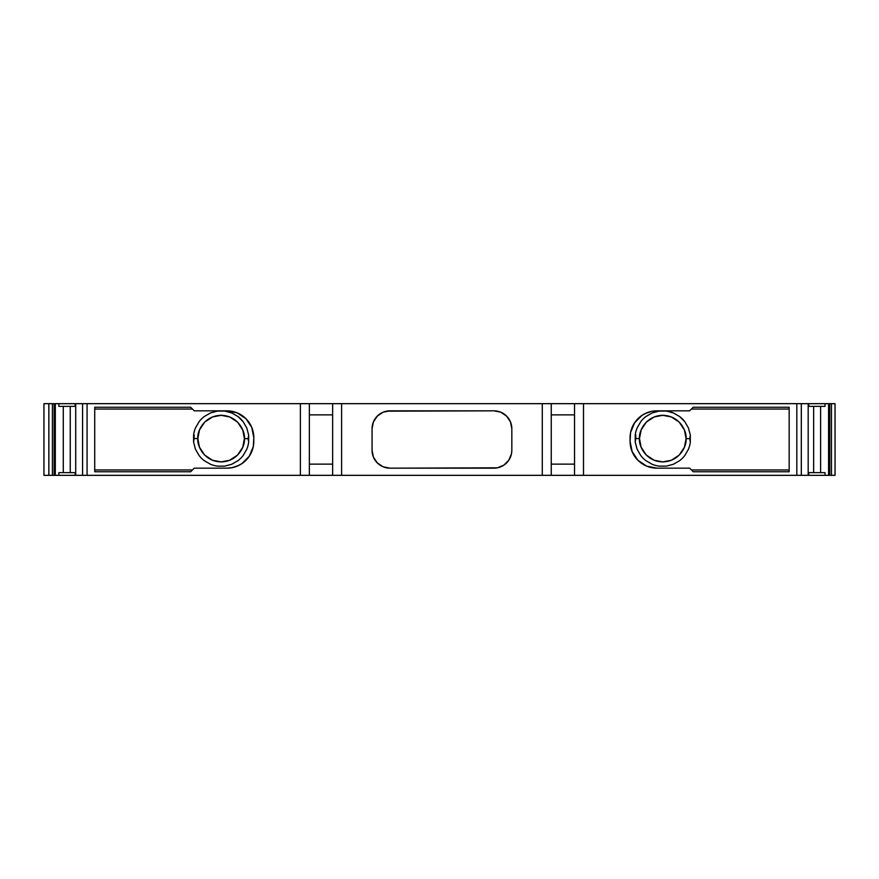 <?xml version="1.0" encoding="UTF-8"?>
<svg xmlns="http://www.w3.org/2000/svg" width="879" height="879" viewBox="0 0 879 879"><rect width="100%" height="100%" fill="white"/><g stroke="black" fill="none" stroke-linecap="round" stroke-linejoin="round"><path stroke-width="1.32" d="M194.105 434.973L194.094 438.555L197.83 438.555C196.907 431.743 203.928 415.591 221.167 415.317C238.407 415.668 245.362 431.842 244.417 438.654L248.142 438.654L248.669 435.072L246.779 427.985L243.208 421.777A27.776 27.776 0 0 0 238.033 416.58L231.836 412.987A27.776 27.776 0 0 0 224.76 411.075L217.585 411.053L210.499 412.943L204.291 416.514A27.776 27.776 0 0 0 199.093 421.689L195.501 427.886A27.776 27.776 0 0 0 193.589 434.962L194.094 438.555L197.83 438.555L199.478 429.985L204.686 422.107L212.586 416.932L221.167 415.317L229.738 416.965L237.627 422.162L242.791 430.073L244.417 438.654L242.758 447.224L237.561 455.102L229.65 460.277L221.079 461.893L212.509 460.244L204.62 455.047L199.445 447.136L197.83 438.555C196.907 431.743 203.928 415.591 221.167 415.317C238.407 415.668 245.362 431.842 244.417 438.654L248.142 438.654L248.669 435.072L246.779 427.985L243.208 421.777L238.033 416.58L231.836 412.987L224.76 411.075L217.585 411.053L210.499 412.943L204.291 416.514A27.776 27.776 0 0 0 199.093 421.689L195.501 427.897A27.776 27.776 0 0 0 193.589 434.962L193.578 442.137L195.457 449.224L199.028 455.432A27.776 27.776 0 0 0 204.203 460.629L210.4 464.222A27.776 27.776 0 0 0 217.487 466.134L224.65 466.145L231.737 464.266L237.945 460.695A27.776 27.776 0 0 0 243.142 455.52L246.735 449.323A27.776 27.776 0 0 0 248.647 442.236L248.669 435.072L246.779 427.985L243.208 421.777A27.776 27.776 0 0 0 238.033 416.58L231.836 412.987A27.776 27.776 0 0 0 224.76 411.075L217.585 411.053L210.499 412.943L204.291 416.514A27.776 27.776 0 0 0 199.093 421.689L195.501 427.897A27.776 27.776 0 0 0 193.589 434.962L194.105 434.973M635.759 434.973L635.748 438.555L639.483 438.555C638.561 431.743 645.571 415.591 662.81 415.317C680.049 415.668 687.015 431.842 686.059 438.654L689.795 438.654L690.312 435.072L688.433 427.985L684.862 421.777A27.776 27.776 0 0 0 679.687 416.58L673.49 412.987A27.776 27.776 0 0 0 666.403 411.075L659.239 411.053L652.152 412.943L645.944 416.514A27.776 27.776 0 0 0 640.747 421.689L637.154 427.886A27.776 27.776 0 0 0 635.242 434.962L635.748 438.555L639.483 438.555L641.132 429.985L646.329 422.107L654.24 416.932L662.81 415.317L671.391 416.965L679.269 422.162L684.444 430.073L686.059 438.654L684.411 447.224L679.203 455.102L671.303 460.277L662.722 461.893L654.152 460.244L646.274 455.047L641.099 447.136L639.483 438.555C638.561 431.743 645.571 415.591 662.81 415.317C680.049 415.668 687.015 431.842 686.059 438.654L689.795 438.654L690.312 435.072L688.433 427.985L684.862 421.777L679.687 416.58L673.49 412.987L666.403 411.075L659.239 411.053L652.152 412.943L645.933 416.514A27.776 27.776 0 0 0 640.747 421.689L637.143 427.897A27.776 27.776 0 0 0 635.242 434.962L635.22 442.137L637.11 449.224L640.681 455.432A27.776 27.776 0 0 0 645.856 460.629L652.053 464.222A27.776 27.776 0 0 0 659.129 466.134L666.304 466.145L673.391 464.266L679.599 460.695A27.776 27.776 0 0 0 684.796 455.52L688.389 449.323A27.776 27.776 0 0 0 690.301 442.236L690.312 435.072L688.433 427.985L684.862 421.777A27.776 27.776 0 0 0 679.687 416.58L673.49 412.987A27.776 27.776 0 0 0 666.403 411.075L659.239 411.053L652.152 412.943L645.933 416.514A27.776 27.776 0 0 0 640.747 421.689L637.143 427.897A27.776 27.776 0 0 0 635.242 434.962L635.759 434.973M831.468 475.33L835.05 475.33L835.05 403.67L835.05 475.33L835.028 403.67L835.05 475.33L835.028 403.67L831.468 403.67L831.468 475.33L829.754 475.33L835.028 475.33L831.468 475.33L831.468 403.67L829.754 403.67L829.754 475.33L831.468 475.33L831.468 403.67L828.589 403.67L829.754 403.67L829.754 475.33L825.029 475.33L825.029 472.649L808.768 472.649L808.768 475.33L825.029 475.33L825.029 472.649L808.768 472.649L808.768 475.33L808.175 475.33L808.175 403.67L808.768 403.67L808.768 406.351L825.029 406.351L825.029 403.67L828.589 403.67L828.589 475.33L825.029 475.33L825.029 472.649L808.768 472.649L808.768 475.33L801.318 475.33L801.307 403.67L796.824 403.67L796.824 475.33L574.536 475.33L583.502 475.33L583.502 403.67L574.536 403.67L574.536 475.33L551.243 475.33L551.243 403.67L542.288 403.67L542.288 475.33L332.647 475.33L341.601 475.33L341.601 403.67L332.647 403.67L332.647 475.33L82.582 475.33L82.571 403.67L82.582 475.33L75.122 475.33L75.122 472.649L58.86 472.649L58.86 475.33L55.311 475.33L55.311 403.67L58.86 403.67L58.86 406.351L75.122 406.351L75.122 403.67L75.715 403.67L75.715 475.33L75.122 475.33L75.122 472.649L58.86 472.649L58.86 475.33L75.122 475.33L75.122 472.649L58.86 472.649L58.86 475.33L75.715 475.33L75.715 403.67L82.571 403.67L82.582 475.33L87.065 475.33L87.065 403.67L82.571 403.67L82.582 475.33L82.571 403.67L300.387 403.67L300.387 475.33L309.353 475.33L309.353 403.67L300.387 403.67L300.387 475.33L75.715 475.33L75.715 403.67L82.571 403.67L82.571 475.33L75.715 475.33M686.059 438.654C686.982 445.466 679.961 461.607 662.722 461.893C645.483 461.541 638.528 445.367 639.483 438.555L635.748 438.555L635.22 442.137L637.11 449.224L640.681 455.432A27.776 27.776 0 0 0 645.856 460.629L652.064 464.233A27.776 27.776 0 0 0 659.129 466.134L666.304 466.145L673.391 464.266L679.599 460.695A27.776 27.776 0 0 0 684.796 455.52L688.389 449.312A27.776 27.776 0 0 0 690.301 442.236L689.795 438.654L686.059 438.654C686.982 445.466 679.961 461.607 662.722 461.893C645.483 461.541 638.528 445.367 639.483 438.555M244.417 438.654C245.34 445.466 238.319 461.607 221.079 461.893C203.84 461.541 196.874 445.367 197.83 438.555L194.094 438.555L193.578 442.137L195.457 449.224L199.028 455.432A27.776 27.776 0 0 0 204.203 460.629L210.411 464.233A27.776 27.776 0 0 0 217.487 466.134L224.65 466.145L231.737 464.266L237.956 460.684A27.776 27.776 0 0 0 243.142 455.52L246.746 449.312A27.776 27.776 0 0 0 248.647 442.236L248.142 438.654L244.417 438.654C245.34 445.466 238.319 461.607 221.079 461.893C203.84 461.541 196.874 445.367 197.83 438.555M635.748 438.555L635.22 442.137L637.11 449.224L640.681 455.432A27.776 27.776 0 0 0 645.856 460.629L652.064 464.233A27.776 27.776 0 0 0 659.129 466.134L666.304 466.145L673.391 464.266L679.599 460.695A27.776 27.776 0 0 0 684.796 455.52L688.389 449.312A27.776 27.776 0 0 0 690.301 442.236L689.795 438.654M194.094 438.555L193.578 442.137L195.457 449.224L199.028 455.432A27.776 27.776 0 0 0 204.203 460.629L210.411 464.233A27.776 27.776 0 0 0 217.487 466.134L224.65 466.145L231.737 464.266L237.956 460.684A27.776 27.776 0 0 0 243.142 455.52L246.746 449.312A27.776 27.776 0 0 0 248.647 442.236L248.142 438.654M820.601 472.649L820.601 406.351M813.646 406.351L813.646 472.649M63.288 406.351L63.288 472.649M70.243 472.649L70.243 406.351M55.311 475.33L54.135 475.33L55.311 475.33L55.311 403.67L55.311 475.33L58.86 475.33L54.135 475.33L54.135 403.67L58.86 403.67L58.86 406.351L75.122 406.351L75.122 403.67L58.86 403.67L58.86 406.351L75.122 406.351L75.122 403.67L52.421 403.67L52.421 475.33L54.135 475.33L54.135 403.67L48.861 403.67L48.861 475.33L52.421 475.33L48.861 475.33L48.839 403.67L48.839 475.33L48.839 403.67L48.839 475.33L54.135 475.33L52.421 475.33L52.421 403.67L43.95 403.67L43.95 475.33L48.257 475.33M808.175 475.33L801.318 475.33L801.307 403.67L808.175 403.67L808.175 475.33L796.824 475.33L801.318 475.33L801.307 403.67L828.589 403.67L828.589 475.33L808.175 475.33L808.175 403.67L808.768 403.67L808.768 406.351L825.029 406.351L825.029 403.67L808.768 403.67L808.768 406.351L825.029 406.351L825.029 403.67L828.589 403.67L828.589 475.33L829.754 475.33L828.589 475.33M789.166 409.043L691.432 409.043M691.432 469.957L789.166 469.957M656.943 468.166L689.641 468.166L693.234 471.748L789.166 471.748L789.166 407.252L693.234 407.252L689.641 410.834L656.943 410.834A26.875 26.875 0 0 0 642.022 415.36L634.605 422.777A26.875 26.875 0 0 0 630.067 437.687A26.875 26.875 0 0 1 656.943 410.834L689.641 410.834L693.234 407.252L789.166 407.252L789.166 471.748L693.234 471.748L689.641 468.166L656.943 468.166A26.875 26.875 0 0 1 630.067 441.291L632.122 451.575L637.945 460.299L646.658 466.123L656.943 468.166A26.875 26.875 0 0 1 630.067 441.291A26.875 26.875 0 0 0 656.943 468.166L689.641 468.166L693.234 471.748L789.166 471.748L789.166 407.252L693.234 407.252L689.641 410.834L656.943 410.834L651.702 411.35L645.164 413.548M673.49 412.987L666.403 411.075A27.776 27.776 0 0 1 673.49 412.987L666.403 411.075M684.862 421.777L679.687 416.58A27.776 27.776 0 0 1 684.862 421.777L679.687 416.58M574.536 464.134L551.243 464.134M373.421 457.113A17.921 17.921 0 0 0 383.112 466.804L389.979 468.166L497.415 467.826L503.865 465.145L508.809 460.2L511.49 453.751L511.831 450.246A17.921 17.921 0 0 1 493.91 468.166A17.921 17.921 0 0 0 511.831 450.246A17.921 17.921 0 0 1 493.91 468.166L497.415 467.826M497.415 411.174L493.91 410.834A17.921 17.921 0 0 1 511.831 428.754L511.831 450.246L511.831 428.754A17.921 17.921 0 0 0 510.468 421.898L506.579 416.086A17.921 17.921 0 0 0 500.777 412.196L493.91 410.834L389.979 410.834L383.123 412.196A17.921 17.921 0 0 0 373.421 421.887M332.647 464.134L309.353 464.134M192.457 409.043L94.723 409.043M94.723 469.957L192.457 469.957M226.947 410.834L194.248 410.834L226.947 410.834A26.875 26.875 0 0 1 253.822 437.709L251.768 427.425L245.944 418.701L237.231 412.877L226.947 410.834A26.875 26.875 0 0 1 253.822 437.709A26.875 26.875 0 0 0 226.947 410.834L194.248 410.834L190.666 407.252L94.723 407.252L94.723 471.748L190.666 471.748L194.248 468.166L226.947 468.166A26.875 26.875 0 0 0 232.177 467.65L238.725 465.452M231.836 412.987L224.76 411.075A27.776 27.776 0 0 1 231.836 412.987L224.76 411.075M243.208 421.777L238.033 416.58A27.776 27.776 0 0 1 243.208 421.777L238.033 416.58M634.605 422.777L630.584 432.468L630.067 441.291L630.067 437.709A26.875 26.875 0 0 1 656.943 410.834M551.243 414.866L574.536 414.866M332.647 475.33L309.353 475.33L309.353 403.67L341.601 403.67L332.647 403.67L332.647 475.33L309.353 475.33L309.353 403.67L332.647 403.67L332.647 475.33L341.601 475.33L341.601 403.67L551.243 403.67L542.288 403.67L542.288 475.33L341.601 475.33L341.601 403.67L542.288 403.67L542.288 475.33L551.243 475.33L551.243 403.67L574.536 403.67L574.536 475.33L551.243 475.33L551.243 403.67L574.536 403.67L574.536 475.33L551.243 475.33M510.468 421.887A17.921 17.921 0 0 0 506.59 416.086L500.766 412.196M389.968 410.834A17.921 17.921 0 0 0 383.123 412.196L377.311 416.086L373.421 421.898A17.921 17.921 0 0 0 372.059 428.754A17.921 17.921 0 0 1 389.979 410.834L493.91 410.834L386.485 411.174M386.485 467.826L389.979 468.166A17.921 17.921 0 0 1 372.059 450.246L372.059 428.754A17.921 17.921 0 0 1 389.979 410.834L493.91 410.834A17.921 17.921 0 0 1 511.831 428.754L510.468 421.898M389.979 468.166L493.91 468.166L389.979 468.166A17.921 17.921 0 0 1 372.059 450.246A17.921 17.921 0 0 0 373.421 457.102L377.311 462.914L383.123 466.804M309.353 414.866L332.647 414.866M249.284 456.223L253.306 446.532L253.822 437.709L253.822 441.291A26.875 26.875 0 0 1 226.947 468.166L232.188 467.65A26.875 26.875 0 0 0 241.868 463.64L249.284 456.223A26.875 26.875 0 0 0 253.822 441.313A26.875 26.875 0 0 1 226.947 468.166L194.248 468.166L226.947 468.166M54.135 475.33L54.135 403.67L48.861 403.67L48.839 475.33L48.861 403.67L48.861 475.33L48.861 403.67L43.95 403.67L43.95 475.33L43.95 403.67L48.092 403.67M831.468 403.67L835.05 403.67L835.05 475.33L835.028 403.67L835.05 475.33L835.05 403.67L829.754 403.67L829.754 475.33M796.824 475.33L583.502 475.33L583.502 403.67L796.824 403.67L796.824 475.33L801.307 475.33L801.318 403.67L796.824 403.67L796.824 475.33L583.502 475.33L583.502 403.67L808.175 403.67M646.658 412.877L642.022 415.36M373.421 421.898L372.059 428.754L372.059 450.246L373.421 457.102M300.387 475.33L87.065 475.33L87.065 403.67L300.387 403.67L300.387 475.33L309.353 475.33M194.248 410.834L190.666 407.252L94.723 407.252L94.723 471.748L190.666 471.748L194.248 468.166L190.666 471.748L94.723 471.748L94.723 407.252L190.666 407.252L194.248 410.834M237.231 466.123L241.879 463.64M583.502 403.67L796.824 403.67M309.353 403.67L332.647 403.67M75.715 403.67L300.387 403.67M54.135 403.67L55.311 403.67M828.589 403.67L829.754 403.67M52.421 403.67L52.421 475.33M808.768 475.33L825.029 475.33M58.86 475.33L75.122 475.33M630.067 441.291L630.067 437.709M574.536 475.33L583.502 475.33M511.831 428.754L511.831 450.246M372.059 450.246L372.059 428.754M253.822 437.709L253.822 441.291M87.065 475.33L87.065 403.67M542.288 475.33L341.601 475.33M825.029 403.67L808.768 403.67M551.243 403.67L574.536 403.67M341.601 403.67L542.288 403.67M75.122 403.67L58.86 403.67"/></g></svg>
